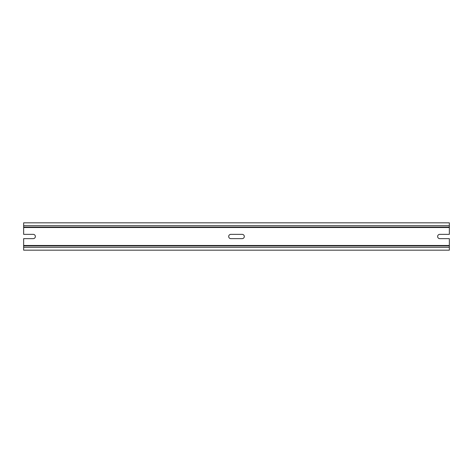 <?xml version="1.0" encoding="UTF-8"?>
<svg xmlns="http://www.w3.org/2000/svg" width="473" height="473" viewBox="0 0 473 473"><rect width="100%" height="100%" fill="white"/><g stroke="black" fill="none" stroke-linecap="round" stroke-linejoin="round"><path stroke-width="0.71" d="M230.836 234.354L242.164 234.354A2.146 2.146 0 0 1 244.31 236.5A2.146 2.146 0 0 1 242.164 238.646L230.836 238.646A2.146 2.146 0 0 1 228.69 236.5A2.146 2.146 0 0 1 230.836 234.354M23.65 225.722L449.35 225.722L449.35 222.83L23.65 222.83L23.65 234.354L33.216 234.354A2.146 2.146 0 0 1 35.369 236.5A2.146 2.146 0 0 1 33.216 238.646L23.65 238.646L23.65 245.481L449.35 245.481L449.35 250.17L23.65 250.17L23.65 247.278L449.35 247.278M449.35 245.481L449.35 238.646L439.784 238.646A2.146 2.146 0 0 1 437.631 236.5A2.146 2.146 0 0 1 439.784 234.354L449.35 234.354L449.35 227.129L23.65 227.129M23.65 245.481L23.65 247.278M23.65 245.871L449.35 245.871M449.35 225.722L449.35 227.129M23.65 227.519L449.35 227.519"/></g></svg>
